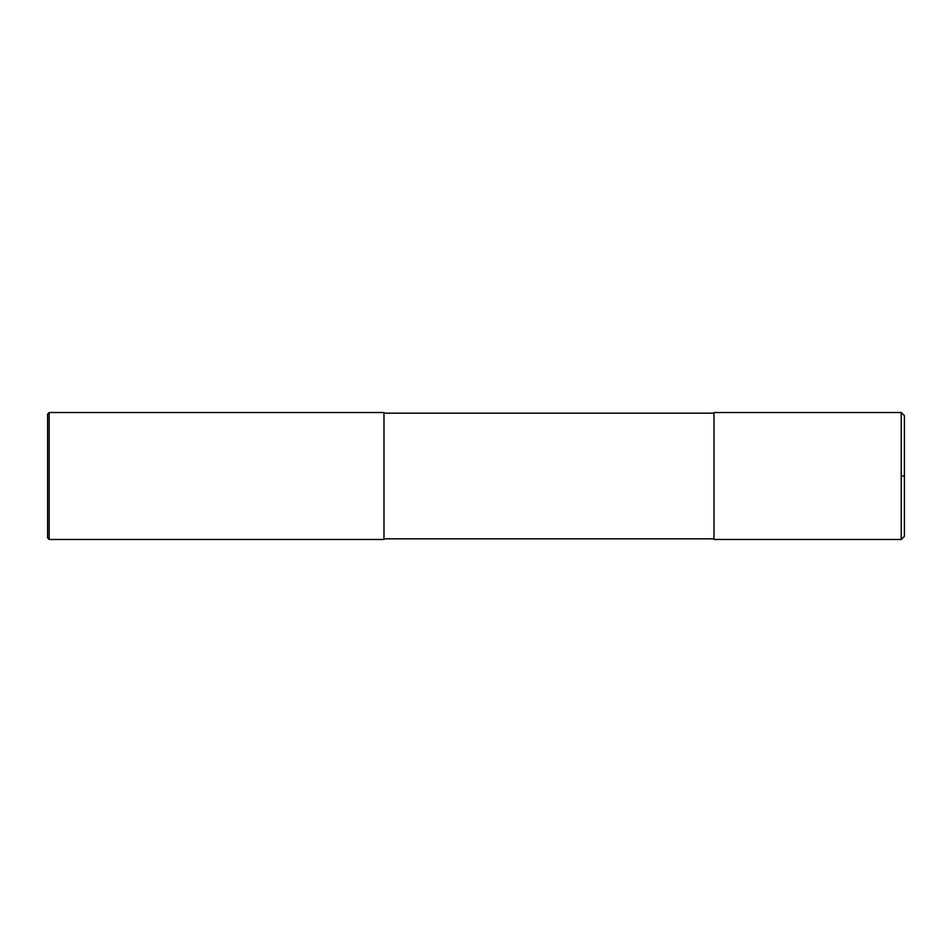 <?xml version="1.0" encoding="UTF-8"?>
<svg xmlns="http://www.w3.org/2000/svg" width="952" height="952" viewBox="0 0 952 952"><rect width="100%" height="100%" fill="white"/><g stroke="black" fill="none" stroke-linecap="round" stroke-linejoin="round"><path stroke-width="1.43" d="M901.223 412.537L904.4 415.703L904.4 536.297L901.223 539.463L714 539.463L714 412.537L901.223 412.537L901.223 539.463M49.183 412.537L383.977 412.537L383.977 539.463L49.183 539.463L47.6 537.88L47.6 414.12L49.183 412.537L49.183 539.463M901.223 476L904.4 476M714 538.832L383.977 538.832M714 413.168L383.977 413.168"/></g></svg>

